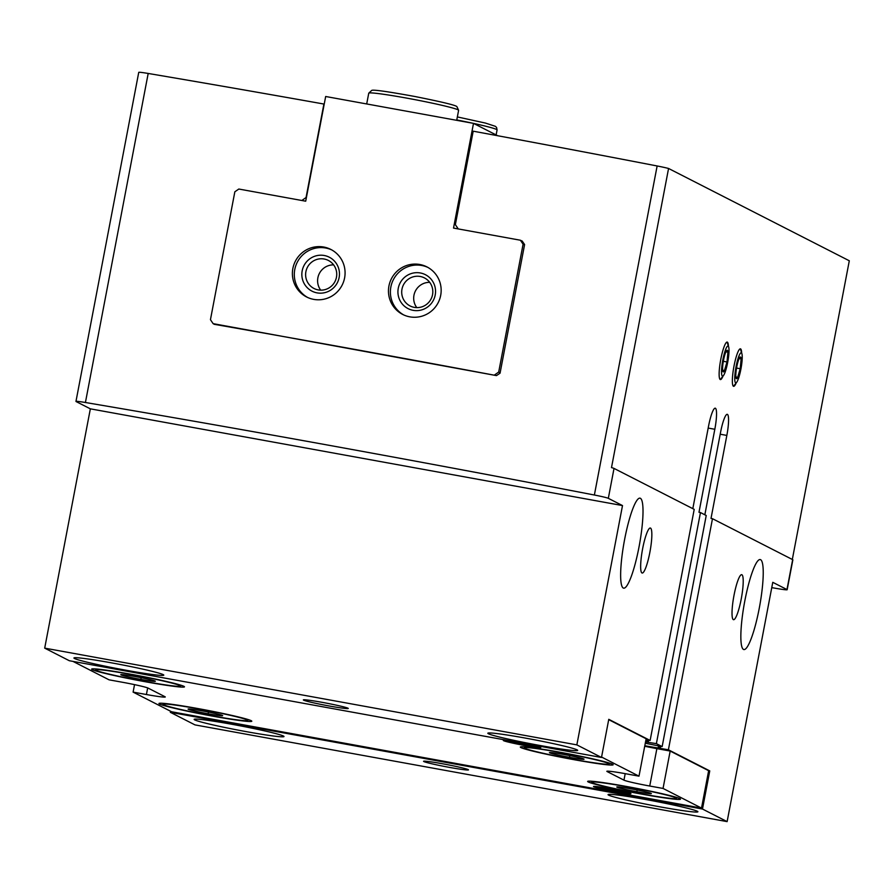 <?xml version="1.0" encoding="UTF-8"?>
<svg xmlns="http://www.w3.org/2000/svg" width="894" height="894" viewBox="0 0 894 894"><rect width="100%" height="100%" fill="white"/><g stroke="black" fill="none" stroke-linecap="round" stroke-linejoin="round"><path stroke-width="1.34" d="M620.659 788.307A17.601 0.883 -169.2 0 0 636.83 791.704A17.601 0.883 -169.2 0 0 650.229 793.682A17.601 0.883 -169.2 0 0 651.346 793.559A17.601 0.883 -169.2 0 0 647.446 792.263A17.601 0.883 -169.2 0 0 631.276 788.877A17.601 0.883 -169.2 0 0 617.888 786.888A17.601 0.883 -169.2 0 0 616.782 786.966A17.601 0.883 -169.2 0 0 620.659 788.307L620.872 787.201M191.987 710.384A17.601 0.883 -169.2 0 0 208.157 713.781A17.601 0.883 -169.2 0 0 221.544 715.759A17.601 0.883 -169.2 0 0 222.673 715.636A17.601 0.883 -169.2 0 0 218.773 714.34A17.601 0.883 -169.2 0 0 202.603 710.942A17.601 0.883 -169.2 0 0 189.204 708.964A17.601 0.883 -169.2 0 0 188.098 709.043A17.601 0.883 -169.2 0 0 191.987 710.384L192.199 709.266M553.341 753.933A17.601 0.883 -169.2 0 0 569.512 757.33A17.601 0.883 -169.2 0 0 582.899 759.308A17.601 0.883 -169.2 0 0 584.028 759.185A17.601 0.883 -169.2 0 0 580.128 757.889A17.601 0.883 -169.2 0 0 563.958 754.491A17.601 0.883 -169.2 0 0 550.559 752.513A17.601 0.883 -169.2 0 0 549.452 752.58A17.601 0.883 -169.2 0 0 553.341 753.933L553.554 752.815M124.657 675.998A17.601 0.883 -169.2 0 0 140.827 679.395A17.601 0.883 -169.2 0 0 154.226 681.373A17.601 0.883 -169.2 0 0 155.344 681.25A17.601 0.883 -169.2 0 0 151.455 679.965A17.601 0.883 -169.2 0 0 135.285 676.568A17.601 0.883 -169.2 0 0 121.886 674.59A17.601 0.883 -169.2 0 0 120.779 674.657A17.601 0.883 -169.2 0 0 124.657 675.998L124.869 674.892M709.758 770.896L702.483 809.036L727.124 821.62L772.774 582.318L786.966 589.559A15.243 0.771 10.8 0 1 787.156 589.727L792.866 559.812A15.243 0.771 -169.2 0 0 792.665 559.644L712.484 518.699L668.399 749.775L709.758 770.896L708.651 770.695L701.511 808.087L171.581 711.758L133.105 692.112L146.415 694.526A22.864 1.151 10.8 0 0 165.267 696.974A22.864 1.151 10.8 0 0 164.977 696.717L148.147 688.123A22.864 1.151 10.8 0 0 122.366 682.245L109.068 679.831L72.95 661.381M170.53 711.222L170.329 712.306L702.483 809.036M792.319 559.465L849.3 260.78L668.567 168.474L611.496 467.607A15.243 0.771 -169.2 0 1 614.022 468.411L694.213 509.368L650.128 740.444L608.769 719.324L601.494 757.464L69.341 660.733L44.7 648.139L576.854 744.881L601.494 757.464M744.825 600.869A45.739 7.767 -79.7 0 1 760.224 559.555A45.739 7.767 -79.7 0 1 759.688 605.942A45.739 7.767 -79.7 0 1 743.864 649.558A45.739 7.767 -79.7 0 1 744.825 600.869M734.008 595.348A22.864 3.878 -79.7 0 1 741.707 574.686A22.864 3.878 -79.7 0 1 741.439 597.885A22.864 3.878 -79.7 0 1 733.527 619.687A22.864 3.878 -79.7 0 1 734.008 595.348M645.535 741.919L656.386 743.64L700.46 512.553L706.226 515.503L662.152 746.591L645.278 743.26M656.386 743.64L662.152 746.591M624.615 539.473A45.739 7.767 -79.7 0 1 640.003 498.159A45.739 7.767 -79.7 0 1 639.467 544.547A45.739 7.767 -79.7 0 1 623.643 588.163A45.739 7.767 -79.7 0 1 624.615 539.473M642.641 548.681A22.864 3.878 -79.7 0 1 650.34 528.03A22.864 3.878 -79.7 0 1 650.072 551.218A22.864 3.878 -79.7 0 1 642.16 573.032A22.864 3.878 -79.7 0 1 642.641 548.681M44.7 648.139L90.35 408.837L76.169 401.596A15.243 0.771 10.8 0 1 75.968 401.428A15.243 0.771 10.8 0 1 85.422 402.501A1219.651 61.34 10.8 0 1 594.376 495.019A15.243 0.771 10.8 0 1 608.322 498.327L622.503 505.568L576.854 744.881M727.124 821.62L194.97 724.889L170.329 712.306M712.484 518.699L711.009 518.431L726.844 435.423L720.206 434.216M700.46 512.553L698.985 512.284L714.82 429.276L708.182 428.07M722.978 376.162A19.053 3.241 -79.7 0 1 719.882 379.19A19.053 3.241 -79.7 0 1 720.787 359.287A19.053 3.241 -79.7 0 1 726.599 342.246A19.053 3.241 -79.7 0 1 728.42 346.179M736.198 382.911A19.053 3.241 -79.7 0 1 733.102 385.94A19.053 3.241 -79.7 0 1 734.008 366.037A19.053 3.241 -79.7 0 1 739.819 349.006A19.053 3.241 -79.7 0 1 741.651 352.929M704.841 514.788L720.586 432.227A19.824 3.364 -79.7 0 1 727.258 414.324A19.824 3.364 -79.7 0 1 726.844 435.423M714.82 429.276A19.824 3.364 -79.7 0 0 715.234 408.189A19.824 3.364 -79.7 0 0 708.562 426.092L692.816 508.652M644.708 746.244A22.864 1.151 10.8 0 0 656.878 748.636L670.176 751.049L708.651 770.695M644.809 745.741L668.399 749.775M650.128 740.444L645.96 739.684M608.713 719.659L646.139 738.768L638.998 776.16L625.699 773.746A22.864 1.151 10.8 0 0 606.847 771.298A22.864 1.151 10.8 0 0 607.127 771.556L623.967 780.149A22.864 1.151 10.8 0 0 649.737 786.027L663.046 788.441L701.511 808.087M231.859 724.274A45.739 2.302 -169.2 0 0 194.143 719.391A45.739 2.302 -169.2 0 0 238.642 730.219A45.739 2.302 -169.2 0 0 284.001 736.533A45.739 2.302 -169.2 0 0 231.859 724.274M645.759 799.515A45.739 2.302 -169.2 0 0 608.043 794.632A45.739 2.302 -169.2 0 0 652.542 805.46A45.739 2.302 -169.2 0 0 697.901 811.774A45.739 2.302 -169.2 0 0 645.759 799.515M442.418 763.744A22.864 1.151 -169.2 0 0 423.555 761.297A22.864 1.151 -169.2 0 0 445.804 766.706A22.864 1.151 -169.2 0 0 468.49 769.868A22.864 1.151 -169.2 0 0 442.418 763.744M111.638 662.879A45.739 2.302 -169.2 0 0 73.934 657.995A45.739 2.302 -169.2 0 0 118.421 668.824A45.739 2.302 -169.2 0 0 163.781 675.138A45.739 2.302 -169.2 0 0 111.638 662.879M525.538 738.12A45.739 2.302 -169.2 0 0 487.822 733.236A45.739 2.302 -169.2 0 0 532.321 744.065A45.739 2.302 -169.2 0 0 577.68 750.379A45.739 2.302 -169.2 0 0 525.538 738.12M322.198 702.349A22.864 1.151 -169.2 0 0 303.345 699.901A22.864 1.151 -169.2 0 0 325.584 705.31A22.864 1.151 -169.2 0 0 348.269 708.473A22.864 1.151 -169.2 0 0 322.198 702.349M75.968 401.428L138.738 72.38A15.243 0.771 10.8 0 1 148.192 73.453A1219.651 61.34 10.8 0 1 323.896 104.039L324.209 104.196M458.276 228.931L455.359 224.662L473.194 131.183A1219.651 61.34 10.8 0 1 657.135 165.971A15.243 0.771 10.8 0 1 668.567 168.474M323.896 104.039L306.061 197.518L301.848 200.491M787.156 589.727A15.243 0.771 10.8 0 1 777.713 588.654A1219.651 61.34 10.8 0 1 771.757 587.637M214.024 324.097L214.135 324.287A1219.651 61.34 10.8 0 1 496.483 375.603L500.059 373.178L524.599 244.554L522.152 241A1219.651 61.34 -169.2 0 0 521.783 240.922M90.35 408.837L622.503 505.568M670.176 751.049L663.046 788.441M134.536 684.636L133.105 692.112M601.573 757.05L638.998 776.16M559.286 752.1A47.259 2.38 -169.2 0 0 520.308 747.049A47.259 2.38 -169.2 0 0 566.293 758.246A47.259 2.38 -169.2 0 0 613.161 764.761A47.259 2.38 -169.2 0 0 559.286 752.1M130.602 674.177A47.259 2.38 -169.2 0 0 91.635 669.125A47.259 2.38 -169.2 0 0 137.609 680.312A47.259 2.38 -169.2 0 0 184.477 686.838A47.259 2.38 -169.2 0 0 130.602 674.177M626.605 786.485A47.259 2.38 -169.2 0 0 587.637 781.434A47.259 2.38 -169.2 0 0 633.611 792.62A47.259 2.38 -169.2 0 0 680.479 799.147A47.259 2.38 -169.2 0 0 626.605 786.485M197.92 708.551A47.259 2.38 -169.2 0 0 158.953 703.511A47.259 2.38 -169.2 0 0 204.927 714.697A47.259 2.38 -169.2 0 0 251.806 721.223A47.259 2.38 -169.2 0 0 197.92 708.551M519.045 742.489A19.053 0.961 -169.2 0 0 503.367 740.411A19.053 0.961 -169.2 0 0 521.872 744.97A19.053 0.961 -169.2 0 0 540.758 747.552A19.053 0.961 -169.2 0 0 519.045 742.489M609.216 788.542A19.053 0.961 -169.2 0 0 593.527 786.463A19.053 0.961 -169.2 0 0 612.044 791.022A19.053 0.961 -169.2 0 0 630.918 793.593A19.053 0.961 -169.2 0 0 609.216 788.542M198.557 708.886A43.225 2.179 -169.2 0 0 162.92 704.26A43.225 2.179 -169.2 0 0 204.972 714.496A43.225 2.179 -169.2 0 0 247.839 720.463A43.225 2.179 -169.2 0 0 198.557 708.886M627.242 786.809A43.225 2.179 -169.2 0 0 591.604 782.194A43.225 2.179 -169.2 0 0 633.645 792.419A43.225 2.179 -169.2 0 0 676.512 798.387A43.225 2.179 -169.2 0 0 627.242 786.809M131.239 674.501A43.225 2.179 -169.2 0 0 95.602 669.885A43.225 2.179 -169.2 0 0 137.642 680.122A43.225 2.179 -169.2 0 0 180.51 686.078A43.225 2.179 -169.2 0 0 131.239 674.501M559.923 752.424A43.225 2.179 -169.2 0 0 524.275 747.809A43.225 2.179 -169.2 0 0 566.327 758.045A43.225 2.179 -169.2 0 0 609.194 764.012A43.225 2.179 -169.2 0 0 559.923 752.424M141.163 677.686L140.827 679.395M569.836 755.609L569.512 757.33M208.481 712.071L208.157 713.781M637.165 789.994L636.83 791.704M494.728 374.832L498.696 372.072L523.091 244.196L520.409 240.229L453.526 228.071L473.496 123.372L325.673 96.496L305.703 201.195L238.81 189.036L234.843 191.797L210.448 319.683L213.13 323.65L496.103 375.536M213.13 323.65L214.504 324.343M473.496 123.372L497.69 135.732M498.696 372.072L500.137 372.809M523.091 244.196L524.532 244.934M520.409 240.229L522.286 241.179M344.603 277.911A26.675 26.261 -62.9 0 0 295.344 261.26A26.675 26.261 -62.9 0 0 306.597 296.964A26.675 26.261 -62.9 0 0 344.603 277.911M440.686 295.378A26.675 26.261 -62.9 0 0 391.427 278.727A26.675 26.261 -62.9 0 0 402.68 314.431A26.675 26.261 -62.9 0 0 440.686 295.378M429.701 282.336A15.757 15.511 -62.9 0 0 416.794 307.625M432.54 294.696A15.757 15.511 -62.9 0 0 403.451 284.862A15.757 15.511 -62.9 0 0 410.089 305.949A15.757 15.511 -62.9 0 0 432.54 294.696M435.21 295.009A19.053 18.752 -62.9 0 0 410.592 273.787A19.053 18.752 -62.9 0 0 404.412 306.161A19.053 18.752 -62.9 0 0 435.21 295.009M427.902 267.418A26.675 26.261 -62.9 0 0 393.349 279.71A26.675 26.261 -62.9 0 0 403.652 314.9M333.618 264.87A15.757 15.511 -62.9 0 0 320.711 290.159M336.457 277.229A15.757 15.511 -62.9 0 0 307.368 267.395A15.757 15.511 -62.9 0 0 314.006 288.483A15.757 15.511 -62.9 0 0 336.457 277.229M339.128 277.542A19.053 18.752 -62.9 0 0 314.509 256.321A19.053 18.752 -62.9 0 0 308.329 288.695A19.053 18.752 -62.9 0 0 339.128 277.542M331.819 249.951A26.675 26.261 -62.9 0 0 297.266 262.244A26.675 26.261 -62.9 0 0 307.57 297.434M722.62 369.993L724.352 370.876A11.007 1.866 100.3 0 0 727.001 361.969A11.007 1.866 100.3 0 0 727.917 352.18A11.007 1.866 100.3 0 0 726.599 350.66A11.007 1.866 100.3 0 0 726.185 351.297A11.007 1.866 100.3 0 0 723.525 360.204A11.007 1.866 100.3 0 0 722.62 369.993A11.007 1.866 100.3 0 0 722.844 371.323A11.007 1.866 100.3 0 0 724.352 370.876L727.001 361.969L727.917 352.18L726.185 351.297M722.397 376.117A15.321 2.604 100.3 0 0 723.414 375.614A15.321 2.604 100.3 0 0 727.828 361.556A15.321 2.604 100.3 0 0 728.644 346.838A15.321 2.604 100.3 0 0 723.235 357.98A15.321 2.604 100.3 0 0 722.397 376.117M725.917 351.823L727.917 352.18M723.335 361.31L727.001 361.969M735.84 376.743L737.572 377.637A11.007 1.866 100.3 0 0 740.221 368.73A11.007 1.866 100.3 0 0 741.137 358.941A11.007 1.866 100.3 0 0 739.819 357.41A11.007 1.866 100.3 0 0 739.405 358.047A11.007 1.866 100.3 0 0 736.757 366.953A11.007 1.866 100.3 0 0 735.84 376.743A11.007 1.866 100.3 0 0 736.064 378.073A11.007 1.866 100.3 0 0 737.572 377.637L740.221 368.73L741.137 358.941L739.405 358.047M735.628 382.867A15.321 2.604 100.3 0 0 736.634 382.364A15.321 2.604 100.3 0 0 741.048 368.306A15.321 2.604 100.3 0 0 741.864 353.599A15.321 2.604 100.3 0 0 736.455 364.73A15.321 2.604 100.3 0 0 735.628 382.867M739.148 358.572L741.137 358.941M736.555 368.06L740.221 368.73M619.218 790.978L619.05 791.816L622.883 792.017L616.044 790.274L605.383 788.34L601.55 788.139L608.389 789.871L619.05 791.816L608.389 789.871L608.579 788.854M614.636 791.313A15.321 0.771 -169.2 0 0 627.197 793A15.321 0.771 -169.2 0 0 612.368 789.324A15.321 0.771 -169.2 0 0 597.214 787.279A15.321 0.771 -169.2 0 0 614.636 791.313M529.047 744.937L528.89 745.764L532.723 745.965L515.212 742.288L511.39 742.087L518.218 743.83L528.89 745.764L518.218 743.83L518.419 742.802M524.465 745.261A15.321 0.771 -169.2 0 0 537.026 746.959A15.321 0.771 -169.2 0 0 522.197 743.272A15.321 0.771 -169.2 0 0 507.054 741.238A15.321 0.771 -169.2 0 0 524.465 745.261M792.665 559.644L786.966 589.559M614.022 468.411L608.322 498.327M148.192 73.453L85.422 402.501M657.135 165.971L594.376 495.019M646.507 739.785L646.071 742.02M647.401 739.953L647.021 741.986M648.631 740.176L648.251 742.165M658.52 745.931L658.096 748.166M659.426 746.088L659.034 748.133M660.655 746.311L660.275 748.3M656.878 748.636L649.737 786.027M147.678 687.911L146.415 694.526M625.197 773.656L623.967 780.149M496.125 134.927L497.075 129.965A45.739 2.302 -169.2 0 0 473.574 123.406M472.892 123.26A45.739 2.302 -169.2 0 0 456.767 119.941M456.7 120.321L458.611 110.32A45.739 2.302 -169.2 0 0 414.112 99.491A45.739 2.302 -169.2 0 0 368.753 93.177L366.696 103.961M647.379 739.941L646.988 741.998M659.403 746.088L659.012 748.133M163.099 703.321L162.92 704.26M248.018 719.514L247.839 720.463M591.783 781.244L591.604 782.194M676.691 797.448L676.512 798.387M95.781 668.935L95.602 669.885M180.689 685.139L180.51 686.078M524.454 746.87L524.275 747.809M609.373 763.063L609.194 764.012M497.075 129.965L496.572 127.462L495.41 126.333L485.431 123.07L457.348 116.924M458.611 110.32L456.935 106.688C456.242 105.358 442.195 101.95 414.805 96.485C387.761 91.546 373.401 89.512 371.736 90.395L368.753 93.177M728.644 346.838L727.381 342.983M723.414 375.614L720.866 378.777M741.864 353.599L740.601 349.733M736.634 382.364L734.097 385.526M627.197 793L628.27 792.632M597.214 787.279L596.354 786.541M537.026 746.959L538.11 746.579M507.054 741.238L506.183 740.489"/></g></svg>
